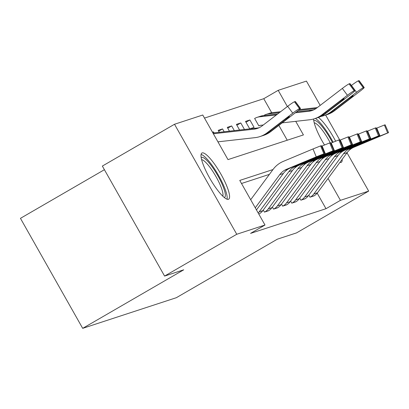 <?xml version="1.0" encoding="UTF-8"?>
<svg xmlns="http://www.w3.org/2000/svg" width="409" height="409" viewBox="0 0 409 409"><rect width="100%" height="100%" fill="white"/><g stroke="black" fill="none" stroke-linecap="round" stroke-linejoin="round"><path stroke-width="0.61" d="M342.185 159.331A26.672 5.859 -120.1 0 1 341.264 162.337A26.672 5.859 -120.1 0 1 341.014 162.445A26.672 5.859 -120.1 0 1 339.889 162.434M324.495 144.985A26.672 5.859 -120.1 0 1 313.601 118.999M228.411 199.29A26.672 5.859 -120.1 0 1 209.914 178.503A26.672 5.859 -120.1 0 1 201.918 153.022A26.672 5.859 -120.1 0 1 202.169 152.91A26.672 5.859 -120.1 0 1 220.671 173.702A26.672 5.859 -120.1 0 1 228.662 199.183A26.672 5.859 -120.1 0 1 228.411 199.29M104.407 169.699L20.45 218.34L82.69 328.345L176.345 297.701L277.374 239.168L296.505 232.91L368.673 191.1L340.431 200.338L328.049 178.462M82.69 328.345L183.718 269.812L164.587 276.075L102.347 166.069L174.515 124.259L202.757 115.016L227.987 159.612L303.422 134.929L295.733 121.34M271.699 112.731L263.759 98.697L204.495 118.089M263.759 98.697L278.192 90.333L306.433 81.094L320.181 105.394M287.251 140.221L278.861 125.394M214.009 132.905L213.442 131.897L212.486 132.209M219.29 132.306L218.181 130.348L222.552 128.917L224.158 131.759M229.439 131.161L227.292 127.368L231.663 125.936L234.311 130.614M239.587 130.016L236.402 124.387L240.773 122.956L244.459 129.469M249.715 128.835L254.086 127.403L249.884 119.975L245.507 121.401L249.715 128.835M254.659 118.492L254.986 118.303L254.618 118.421L258.825 125.854L260.472 125.318L259.188 125.737A3.42 3.333 71.9 0 1 260.456 125.318L263.273 125.001M263.8 115.568L264.096 115.323A11.968 11.662 71.9 0 1 266.259 114.351A11.968 11.662 71.9 0 1 268.524 113.86L279.424 112.633M272.967 169.561L239.766 180.425L264.996 225.022L250.564 233.386L325.999 208.702L317.195 193.145M269.419 174.362L241.499 183.498M333.887 150.538L330.452 142.68L333.887 150.538L299.352 165.093A17.096 16.662 71.9 0 0 292.491 170.487L262.823 210.655A11.968 11.662 -108.1 0 1 259.337 213.779L259.659 213.585M263.273 210.047L264.439 212.107L268.769 210.604M272.384 207.066L273.549 209.127L277.88 207.624M281.489 204.086L282.66 206.146L286.99 204.643M290.6 201.105L291.77 203.166L296.101 201.663M299.71 198.125L300.881 200.185L305.211 198.677M308.821 195.144L309.991 197.204L314.322 195.696M164.587 276.075L236.755 234.265L174.515 124.259M325.661 115.077L339.588 139.694M347.006 152.802L368.673 191.1M325.999 208.702L340.431 200.338M264.996 225.022L236.755 234.265M318.401 117.449A26.672 5.859 -120.1 0 1 335.631 141.177M287.363 106.55L278.192 90.333M245.978 122.235L249.884 119.975M236.867 125.215L240.773 122.956M227.757 128.196L231.663 125.936M218.646 131.177L222.552 128.917M212.588 132.393L213.442 131.897M255.257 207.808L279.736 174.658A17.096 16.662 71.9 0 1 286.597 169.265L316.269 156.846L313.003 148.953L320.61 145.901L323.877 153.799L316.269 156.846M250.681 199.725L273.043 169.459A25.644 24.995 71.9 0 1 283.33 161.366L313.003 148.953M256.453 209.924L283.381 173.467A17.096 16.662 71.9 0 1 290.242 168.073L323.877 153.799M324.608 153.559L321.341 145.66L320.61 145.901M321.341 145.66L324.777 153.518M291.76 167.163L285.845 170.026L287.379 169.009L308.12 160.328M291.868 167.332L308.192 160.502M212.946 133.022L257.644 127.981A17.096 16.662 -108.1 0 0 259.02 127.766M217.931 141.836L255.042 137.649A25.644 24.995 -108.1 0 0 259.894 136.596L263.539 135.399A25.644 24.995 -108.1 0 0 270.794 131.575L296.397 111.969A6.841 0.496 143.5 0 0 300.436 108.37A6.841 0.496 143.5 0 0 300.247 108.38L295.17 101.529A6.841 0.496 -36.5 0 1 295.359 101.519L300.436 108.37M259.894 136.596A25.644 24.995 -108.1 0 0 267.149 132.772L292.752 113.16L287.675 106.309A6.841 0.496 -36.5 0 1 294.439 101.769L295.17 101.529M213.36 133.758L254.004 129.172A17.096 16.662 -108.1 0 0 257.235 128.472A17.096 16.662 -108.1 0 0 262.072 125.921L287.675 106.309M265.283 134.51L283.861 120.261A5.47 0.399 -36.5 0 1 289.27 116.626A5.47 0.399 -36.5 0 1 289.424 116.621A5.47 0.399 -36.5 0 1 286.193 119.494L270.114 131.8L265.144 134.53M294.439 101.769L299.516 108.62L300.247 108.38M299.516 108.62A6.841 0.496 143.5 0 0 292.752 113.16M258.197 213.007A11.968 11.662 -108.1 0 0 259.178 211.847L288.846 171.678A17.096 16.662 71.9 0 1 295.707 166.284L325.38 153.866L322.113 145.967L329.72 142.92L332.987 150.819L325.38 153.866M321.725 146.131L322.113 145.967M330.452 142.68L329.72 142.92M333.718 150.578L332.987 150.819M300.871 164.183L294.955 167.046L296.489 166.028L317.231 157.347M300.978 164.352L317.302 157.521M342.998 147.557L339.562 139.699L342.998 147.557L308.458 162.112A17.096 16.662 71.9 0 0 301.602 167.506L271.934 207.67A11.968 11.662 -108.1 0 1 268.447 210.799L264.802 211.99A11.968 11.662 -108.1 0 0 268.289 208.866L297.956 168.697A17.096 16.662 71.9 0 1 304.817 163.303L334.49 150.885L331.224 142.986L338.831 139.939L342.098 147.838L334.49 150.885M330.835 143.15L331.224 142.986M339.562 139.699L338.831 139.939M342.829 147.598L342.098 147.838M309.981 161.202L304.066 164.065L305.6 163.048L326.341 154.367M310.088 161.371L326.413 154.541M352.108 144.576L348.673 136.718L352.108 144.576L317.568 159.132A17.096 16.662 71.9 0 0 310.712 164.525L281.044 204.689A11.968 11.662 -108.1 0 1 277.558 207.818L273.912 209.009A11.968 11.662 -108.1 0 0 277.399 205.885L307.067 165.717A17.096 16.662 71.9 0 1 313.928 160.323L343.601 147.905L340.334 140.006L347.941 136.959L351.208 144.858L343.601 147.905M339.945 140.169L340.334 140.006M348.673 136.718L347.941 136.959M351.939 144.617L351.208 144.858M319.092 158.222L313.176 161.085L314.71 160.067L335.452 151.386M319.199 158.39L335.523 151.56M361.219 141.596L357.783 133.738L361.219 141.596L326.679 156.151A17.096 16.662 71.9 0 0 319.823 161.545L290.155 201.709A11.968 11.662 -108.1 0 1 286.668 204.837L283.023 206.029A11.968 11.662 -108.1 0 0 286.51 202.905L316.177 162.736A17.096 16.662 71.9 0 1 323.038 157.342L352.711 144.924L349.444 137.025L357.052 133.978L360.319 141.872L352.711 144.924M349.051 137.189L349.444 137.025M357.783 133.738L357.052 133.978M361.05 141.637L360.319 141.872M328.202 155.241L322.287 158.104L323.821 157.087L344.562 148.406M328.309 155.41L344.634 148.579M201.187 157.639A23.083 5.072 -120.1 0 1 210.942 165.185A23.083 5.072 -120.1 0 1 222.92 186.08A23.083 5.072 -120.1 0 1 224.296 197.521M222.767 196.151A21.37 4.693 59.9 0 0 220.742 186.274A21.37 4.693 59.9 0 0 201.617 159.643M227.041 199.209A26.503 5.818 59.9 0 0 224.393 187.358A26.503 5.818 59.9 0 0 201.09 154.418M313.79 120.793A23.083 5.072 -120.1 0 1 314.23 120.527A23.083 5.072 -120.1 0 1 332.405 142.496M330.227 142.751A21.37 4.693 59.9 0 0 314.219 122.797M333.115 142.204A26.503 5.818 59.9 0 0 315.436 118.421M370.329 138.615L366.893 130.757L370.329 138.615L335.789 153.165A17.096 16.662 71.9 0 0 328.933 158.564L299.265 198.728A11.968 11.662 -108.1 0 1 295.779 201.852L292.133 203.048A11.968 11.662 -108.1 0 0 295.62 199.919L325.288 159.755A17.096 16.662 71.9 0 1 332.149 154.362L361.822 141.943L358.555 134.045L366.162 130.992L369.429 138.891L361.822 141.943M358.161 134.208L358.555 134.045M366.893 130.757L366.162 130.992M370.16 138.656L369.429 138.891M337.313 152.26L331.397 155.118L332.931 154.101L353.673 145.425M337.42 152.424L353.744 145.599M379.44 135.635L376.004 127.777L379.44 135.635L344.899 150.185A17.096 16.662 71.9 0 0 338.044 155.584L308.376 195.747A11.968 11.662 -108.1 0 1 304.889 198.871L301.244 200.067A11.968 11.662 -108.1 0 0 304.731 196.939L334.398 156.775A17.096 16.662 71.9 0 1 341.259 151.381L370.932 138.963L367.665 131.064L375.273 128.012L378.54 135.911L370.932 138.963M367.272 131.228L367.665 131.064M376.004 127.777L375.273 128.012M379.271 135.676L378.54 135.911M346.423 149.275L340.508 152.138L342.042 151.12L362.783 142.444M346.53 149.443L362.855 142.613M254.986 118.303A11.968 11.662 71.9 0 1 257.149 117.337L260.794 116.141A11.968 11.662 71.9 0 1 263.059 115.65L277.629 114.009M296.52 111.877L312.307 110.093A17.096 16.662 -108.1 0 0 313.683 109.878M282.164 122.869L309.705 119.765A25.644 24.995 -108.1 0 0 314.557 118.707L318.202 117.516A25.644 24.995 -108.1 0 0 325.457 113.692L351.06 94.08A6.841 0.496 143.5 0 0 355.099 90.486A6.841 0.496 143.5 0 0 354.91 90.491L349.833 83.646A6.841 0.496 -36.5 0 1 350.022 83.635L355.099 90.486M314.557 118.707A25.644 24.995 -108.1 0 0 321.811 114.883L347.415 95.271L342.338 88.421A6.841 0.496 -36.5 0 1 349.102 83.881L349.833 83.646M295.324 112.792L308.662 111.289A17.096 16.662 -108.1 0 0 311.898 110.583A17.096 16.662 -108.1 0 0 316.735 108.032L342.338 88.421M257.149 117.337A11.968 11.662 71.9 0 1 259.413 116.841L276.433 114.924M319.945 116.621L338.524 102.373A5.47 0.399 -36.5 0 1 343.933 98.743A5.47 0.399 -36.5 0 1 344.081 98.733A5.47 0.399 -36.5 0 1 340.855 101.611L324.777 113.912L319.807 116.647M349.102 83.881L354.179 90.732L354.91 90.491M354.179 90.732A6.841 0.496 143.5 0 0 347.415 95.271M388.55 132.649L385.114 124.796L388.55 132.649L354.01 147.204A17.096 16.662 71.9 0 0 347.154 152.598L317.486 192.767A11.968 11.662 -108.1 0 1 314 195.891L310.354 197.082A11.968 11.662 -108.1 0 0 313.841 193.958L343.509 153.794A17.096 16.662 71.9 0 1 350.37 148.395L380.043 135.982L376.776 128.083L384.383 125.031L387.65 132.93L380.043 135.982M376.382 128.247L376.776 128.083M385.114 124.796L384.383 125.031M388.381 132.695L387.65 132.93M355.533 146.294L349.618 149.157L351.152 148.14L371.893 139.464M355.641 146.463L371.965 139.633M266.259 114.351L269.904 113.16A11.968 11.662 71.9 0 1 272.169 112.669L280.62 111.713M299.311 109.607L317.333 107.572M320.881 116.458A25.644 24.995 -108.1 0 0 323.667 115.727L327.312 114.535A25.644 24.995 -108.1 0 0 334.567 110.711L360.171 91.1A6.841 0.496 143.5 0 0 364.209 87.506A6.841 0.496 143.5 0 0 364.02 87.511L358.944 80.665A6.841 0.496 -36.5 0 1 359.133 80.655L364.209 87.506M323.667 115.727A25.644 24.995 -108.1 0 0 330.922 111.902L356.525 92.291L351.449 85.44A6.841 0.496 -36.5 0 1 358.212 80.9L358.944 80.665M298.243 110.507L316.101 108.492M263.769 115.512L264.096 115.323M329.056 113.641L347.63 99.392A5.47 0.399 -36.5 0 1 353.044 95.757A5.47 0.399 -36.5 0 1 353.192 95.752A5.47 0.399 -36.5 0 1 349.966 98.63L333.887 110.931L328.918 113.666M358.212 80.9L363.289 87.751L364.02 87.511M363.289 87.751A6.841 0.496 143.5 0 0 356.525 92.291M287.379 169.009L286.597 169.265M290.242 168.073L289.454 168.329M283.381 173.467L279.736 174.658M267.149 132.772L267.823 132.547M270.114 131.8L270.794 131.575M254.004 129.172L257.644 127.981M286.193 119.494L285.733 118.871M270.564 130.44L270.937 131.177M296.489 166.028L295.707 166.284M299.352 165.093L298.565 165.348M292.491 170.487L288.846 171.678M262.823 210.655L259.178 211.847M305.6 163.048L304.817 163.303M308.458 162.112L307.675 162.368M301.602 167.506L297.956 168.697M271.934 207.67L268.289 208.866M314.71 160.067L313.928 160.323M317.568 159.132L316.786 159.387M310.712 164.525L307.067 165.717M281.044 204.689L277.399 205.885M323.821 157.087L323.038 157.342M326.679 156.151L325.896 156.407M319.823 161.545L316.177 162.736M290.155 201.709L286.51 202.905M332.931 154.101L332.149 154.362M335.789 153.165L335.007 153.426M328.933 158.564L325.288 159.755M299.265 198.728L295.62 199.919M342.042 151.12L341.259 151.381M344.899 150.185L344.117 150.446M338.044 155.584L334.398 156.775M308.376 195.747L304.731 196.939M321.811 114.883L322.486 114.663M324.777 113.912L325.457 113.692M308.662 111.289L312.307 110.093M259.413 116.841L263.059 115.65M340.855 101.611L340.39 100.987M325.227 112.552L325.6 113.293M351.152 148.14L350.37 148.395M354.01 147.204L353.228 147.46M347.154 152.598L343.509 153.794M317.486 192.767L313.841 193.958M330.922 111.902L331.597 111.683M333.887 110.931L334.567 110.711M268.524 113.86L272.169 112.669M349.966 98.63L349.501 98.007M334.337 109.571L334.71 110.312"/></g></svg>
